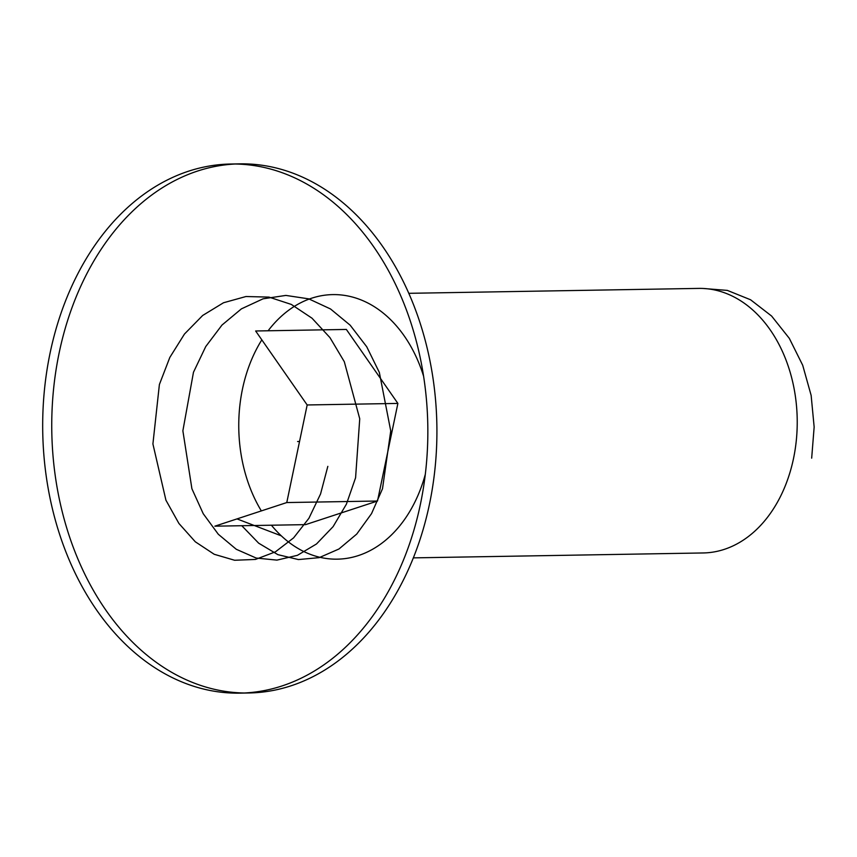 <?xml version="1.0" encoding="UTF-8"?>
<svg xmlns="http://www.w3.org/2000/svg" width="857" height="857" viewBox="0 0 857 857"><rect width="100%" height="100%" fill="white"/><g stroke="black" fill="none" stroke-linecap="round" stroke-linejoin="round"><path stroke-width="1.29" d="M397.884 403.422L346.357 329.442L255.643 330.984L307.17 404.965L397.884 403.422L377.498 501.024L286.774 502.556L307.17 404.965M286.774 502.556L214.861 526.177L305.585 524.634L377.498 501.024M50.092 353.02A264.599 192.568 -91 0 0 239.735 693.142A264.599 192.568 -91 0 0 427.793 425.308A264.599 192.568 -91 0 0 230.769 164.019A264.599 192.568 -91 0 0 50.092 353.02M235.3 164.008A264.599 192.568 -91 0 0 59.154 352.87A264.599 192.568 -91 0 0 244.277 692.992M239.735 693.142L248.809 692.981A264.599 192.568 -91 0 0 436.866 425.158A264.599 192.568 -91 0 0 239.831 163.858L230.769 164.019M261.824 339.865A132.299 96.284 -91 0 0 242.467 389.11A132.299 96.284 -91 0 0 261.342 510.911M271.412 525.212A132.299 96.284 -91 0 0 337.283 559.16A132.299 96.284 -91 0 0 425.286 474.403M423.626 376.33A132.299 96.284 -91 0 0 332.805 294.604A132.299 96.284 -91 0 0 268.112 330.77M413.31 557.875L703.19 552.958A132.299 96.284 -91 0 0 793.528 458.452A132.299 96.284 -91 0 0 698.701 288.402L408.821 293.319M299.532 441.494L297.593 441.526M811.675 458.152L814.15 427.011L811.14 395.398L802.709 365.275L789.297 338.322L771.611 316.051L750.571 299.768L727.347 290.394L703.168 288.466M281.31 535.85L236.993 518.903M241.792 525.716L258.664 543.177L277.893 554.661L298.44 559.567L319.168 557.65L338.965 548.994L356.737 534.072L371.531 513.632L382.501 488.747L390.738 430.932L379.34 372.441L366.71 346.731L350.17 325.199L330.523 308.97L308.745 298.857L285.874 295.419L263.056 298.814L241.406 308.863L221.984 325.06L205.744 346.56L193.468 372.27L182.873 430.803L191.904 488.736L203.227 513.707L218.289 534.243L236.286 549.283L256.189 558.057L276.95 560.114L297.422 555.325L316.501 543.97L333.127 526.605L346.399 504.162L355.58 477.778L359.736 418.794L344.31 361.718L329.956 337.615L312.002 318.193L291.337 304.439L268.959 297.1L245.97 296.522L223.506 302.757L202.67 315.472L184.48 334.026L169.825 357.433L159.391 384.514L152.91 443.947L165.926 500.199L178.909 523.456L195.31 541.795L214.229 554.286L234.636 560.264L255.418 559.439L275.429 551.833L293.597 537.875L308.927 518.26L320.561 493.943L327.835 466.358"/></g></svg>

